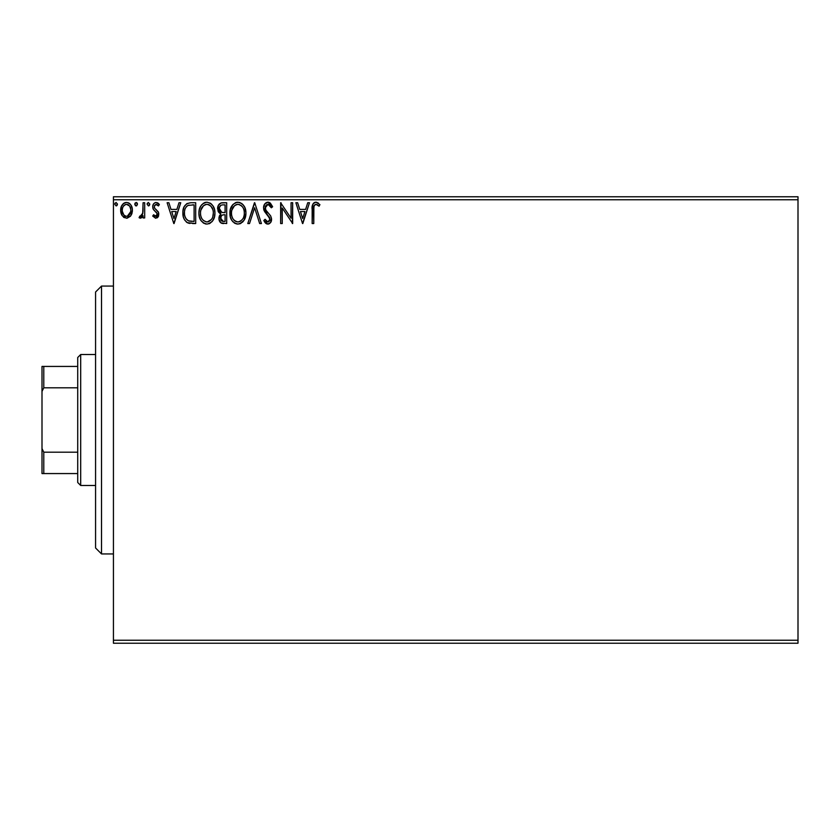 <?xml version="1.0" encoding="UTF-8"?>
<svg xmlns="http://www.w3.org/2000/svg" width="840" height="840" viewBox="0 0 840 840"><rect width="100%" height="100%" fill="white"/><g stroke="black" fill="none" stroke-linecap="round" stroke-linejoin="round"><path stroke-width="1.26" d="M113.431 643.23L798 643.23L113.431 643.23L113.431 199.752L798 199.752L798 640.248L113.431 640.248L113.431 643.23M130.84 215.691L132.395 210.294C132.436 205.968 130.483 203.364 126.514 202.461C122.567 203.364 120.603 205.978 120.645 210.294L122.199 215.712L126.514 218.222L130.84 215.691L132.037 213.119L132.311 208.94L130.966 205.128L129.097 203.185L126.514 202.461L123.931 203.185L121.433 206.325L120.729 211.722L121.821 215.103L124.037 217.529L127.166 218.179L130.452 216.227M143.084 202.724L144.69 202.724L143.084 202.724L142.716 213.591L141.834 215.597L139.839 216.079L139.072 217.697L141.246 217.98L143.084 215.712L143.084 217.948L144.69 217.948L144.69 202.724L144.69 217.948L144.69 202.724L143.084 202.724L142.832 213.066L139.072 217.697L140.291 218.222L143.084 215.712L143.084 217.948L144.69 217.948L143.084 217.948M155.904 209.444L158.329 211.88L158.844 214.221L155.788 218.222L152.702 216.048L155.788 218.222L158.12 216.888L158.56 212.436L154.686 208.226L154.329 206.346L155.831 204.383L158.456 205.926L159.38 204.519L157.553 202.797L155.316 202.555L153.521 203.931L152.712 206.472L153.416 209.528L157.143 213.581L156.356 216.143L155.043 216.184L153.636 214.746L152.702 216.048L155.547 218.201M182.879 212.877L182.879 212.877C182.648 206.871 185.304 203.48 190.859 202.724L186.869 203.584L184.191 206.651L182.973 211.05L183.341 216.899L184.506 219.849L187.268 222.642L195.699 223.555L195.699 202.724L190.859 202.724C185.304 203.48 182.648 206.871 182.879 212.877C182.637 217.151 184.212 220.458 187.593 222.81L195.699 223.555L195.699 202.724L195.699 223.555L192.549 223.555M222.527 202.724L226.684 202.724L220.93 202.976L218.274 205.506L217.97 210.903L220.899 213.969L219.398 215.943L219.009 219.398L220.847 222.863L226.684 223.555L226.684 202.724L226.684 223.555L226.684 202.724L222.527 202.724C219.272 203.228 217.623 205.202 217.602 208.635L220.899 213.969L218.946 218.4C218.967 221.676 220.563 223.398 223.745 223.555L223.241 223.545M249.533 223.555L247.79 223.555L254.468 202.724L247.79 223.555L249.533 223.555L254.604 207.753L259.665 223.555L261.408 223.555L254.73 202.724L261.408 223.555L254.73 202.724L247.79 223.555L249.533 223.555L254.604 207.753L259.665 223.555L261.408 223.555L259.665 223.555M291.06 202.724L291.06 218.222L280.644 202.724L280.644 223.555L282.25 223.555L282.25 208.016L292.667 223.555L292.667 202.724L291.06 202.724L292.667 202.724L291.06 202.724L291.06 218.222L280.644 202.724L280.644 223.555L282.25 223.555L282.25 208.016L292.667 223.555L292.667 202.724L292.331 223.555M313.761 209.696L314.055 206.041L315.221 204.519L316.796 204.498L319.095 206.199L319.914 204.593L315.977 202.188L314.296 202.608L312.837 204.225L312.165 223.555L313.761 223.555L313.761 209.696C313.278 207.144 314.024 205.359 315.987 204.33L319.095 206.199L319.914 204.593L315.977 202.188C312.795 203.27 311.524 205.706 312.165 209.486L312.165 223.555L313.761 223.555L313.887 206.882M307.744 202.724L309.488 202.724L302.81 223.555L309.488 202.724L307.744 202.724L305.603 209.402L299.754 209.402L297.612 202.724L295.869 202.724L302.547 223.555L309.488 202.724L307.744 202.724L305.603 209.402L299.754 209.402L297.612 202.724L295.869 202.724L302.547 223.555L295.869 202.724L297.612 202.724M267.95 202.188L264.663 204.099L263.55 207.827L264.579 211.533L269.903 218.589L269.441 221.099L268.328 221.907L266.48 221.393L265.072 219.282L263.812 220.563L265.356 222.915L267.845 224.091L270.669 222.464L271.509 218.4L270.585 215.796L265.682 209.906L265.387 206.43L266.333 205.013L268.065 204.33L270.133 205.59L271.331 207.795L272.632 206.745L270.344 203.091L267.95 202.188C265.041 202.828 263.582 204.708 263.55 207.827L269.955 219.314L267.865 221.959L265.072 219.282L263.812 220.563L267.845 224.091C270.354 223.555 271.593 221.939 271.562 219.23L270.743 216.059L265.682 209.906L265.156 207.858L268.065 204.33L271.331 207.795L272.632 206.745L267.95 202.188M245.921 213.045L244.86 207.575L242.834 204.456L239.726 202.451L236.03 202.461L232.932 204.498L230.328 209.433L230.339 216.899L231.819 220.353L234.423 223.062L237.069 224.028L239.852 223.797L244.052 220.227L245.921 213.045C245.994 207.123 243.316 203.501 237.878 202.188C232.449 203.542 229.792 207.197 229.898 213.15C229.792 219.166 232.491 222.81 238.004 224.091C243.401 222.673 246.036 218.988 245.921 213.045M214.935 213.045L214.484 209.349L212.993 205.926L210.43 203.238L206.892 202.188L203.353 203.27L200.812 205.989L199.343 209.433L198.912 213.15L199.353 216.899L200.834 220.353L203.438 223.062L207.018 224.091L210.063 223.262L212.552 221.015L214.484 216.773L214.935 213.055C215.009 207.123 212.331 203.501 206.892 202.188C201.474 203.542 198.807 207.197 198.912 213.15C198.807 219.166 201.506 222.81 207.018 224.091C212.415 222.673 215.05 218.988 214.935 213.045L214.904 212.111M179.004 202.724L180.747 202.724L174.069 223.555L180.747 202.724L179.004 202.724L176.862 209.402L171.003 209.402L168.872 202.724L167.118 202.724L173.796 223.555L180.747 202.724L179.004 202.724L176.862 209.402L171.003 209.402L168.872 202.724L167.118 202.724L173.796 223.555L167.118 202.724L168.872 202.724M149.762 204.194L148.428 202.461L147.084 204.194L148.428 205.926L149.762 204.194L148.428 202.461L147.084 204.194L148.428 205.926L149.741 203.889M137.393 203.584L136.437 202.503L135.135 203.049L134.82 204.498L135.555 205.769L136.71 205.769L137.477 204.194L136.133 205.926L137.477 204.194L136.133 202.461L134.799 204.194L136.29 205.916M117.442 204.194L116.109 202.461L114.765 204.194L116.109 205.926L117.442 204.194L116.109 202.461L114.765 204.194L116.109 205.926L117.422 203.889M798 196.77L113.431 196.77L113.431 640.248L798 640.248L798 643.23L798 199.752L113.431 199.752L113.431 196.77L798 196.77L798 199.752L798 196.77M313.761 223.555L312.165 223.555M312.165 208.792L312.186 208.078M312.365 205.779L312.26 206.703L312.375 205.769M312.575 204.876L312.837 204.215M313.194 203.627L313.803 202.965M314.318 202.597L315.242 202.262M316.27 202.209L318.455 203.133M319.914 204.593L319.095 206.199M319.084 206.189L318.098 205.349M317.594 204.971L315.588 204.372M314.223 205.611L314.601 205.034M314.213 205.632L313.856 207.113M302.683 218.537L300.437 211.543L304.92 211.543L302.683 218.537L300.437 211.543L304.92 211.543L302.683 218.537M282.25 223.555L280.644 223.555L281.012 202.724M268.391 202.22L269.63 202.608M272.632 206.745L271.331 207.795L270.816 206.672M269.661 205.044L270.133 205.59M268.685 204.424L267.446 204.404M265.209 207.144L265.944 210.368M266.878 211.638L267.404 212.237M267.593 212.457L266.889 211.649M268.894 213.801L269.43 214.379M271.519 220.07L271.352 220.899M271.341 220.941L270.669 222.464M269.178 223.787L268.37 224.049M267.141 224.018L266.469 223.766M265.902 223.419L265.366 222.925M264.915 222.369L264.516 221.791M263.812 220.563L265.072 219.282L266.144 221.015M266.899 221.686L268.328 221.907M269.451 221.088L269.798 220.395M269.84 220.248L269.955 219.314M269.703 217.886L269.199 216.93M268.884 216.489L268.023 215.576M266.353 213.853L264.579 211.533M264.138 210.651L263.823 209.759M263.802 209.685L263.634 208.887M264.243 204.803L264.653 204.109M264.684 204.078L265.272 203.364M266.081 202.713L267.456 202.22M245.805 214.924L245.238 217.581M244.986 218.305L244.587 219.251M244.555 219.303L244.052 220.227M243.537 221.015L242.372 222.306M241.08 223.241L239.862 223.797M237.038 224.028L234.948 223.367M232.964 221.834L231.84 220.385M231.798 220.311L230.947 218.704M230.769 218.264L230.339 216.909M230.003 211.25L230.087 210.609M231.105 207.27L230.696 208.236M231.819 205.958L232.932 204.509M235.337 202.713L236.912 202.262M241.626 203.375L243.989 205.936M242.865 204.477L243.968 205.916M244.85 207.564L245.238 208.572M245.69 210.368L245.816 211.166M237.027 204.404L237.562 204.341M243.747 216.825L244.094 215.46M239.82 221.56L237.941 221.959C233.562 220.857 231.42 217.917 231.494 213.15L231.578 214.662L231.494 213.15C231.389 208.352 233.541 205.401 237.941 204.33C242.267 205.412 244.398 208.32 244.314 213.055L244.23 211.565L244.314 213.055C244.419 217.833 242.288 220.804 237.941 221.959L238.319 221.939M232.543 218.043L233.289 219.292M231.84 216.09L231.578 214.662M232.596 218.159L231.851 216.143M233.667 219.776L234.497 220.605L233.667 219.776M237.184 221.897L235.473 221.288M235.736 204.823L236.45 204.55M231.851 210.126L234.559 205.579M233.436 206.734L232.449 208.415M231.578 211.638L231.851 210.158M243.401 208.478L243.841 209.633M241.899 206.189L242.792 207.354M240.755 205.191L241.878 206.167M238.686 204.383L239.411 204.54M238.812 221.876L239.431 221.708M244.293 213.811L244.23 214.567M222.306 223.44L221.34 223.146M220.122 222.18L219.587 221.329M219.209 220.374L219.009 219.408M218.946 218.4L218.967 217.76M219.051 217.151L219.618 215.45M220.521 213.791L220.416 214.379M220.154 213.591L219.46 213.108M218.757 212.384L217.97 210.893M217.623 209.055L217.623 208.1M217.675 207.543L217.896 206.514M218.516 205.065L219.177 204.152M219.608 203.742L221.466 202.828M221.456 202.839L220.93 202.976M221.75 223.303L222.737 223.503M219.534 210.336L219.209 208.635C219.356 206.084 220.71 204.823 223.251 204.866L225.089 204.866L225.089 212.604L221.728 212.363L224.28 212.604L221.728 212.363L219.23 208.184L219.292 209.548M221.246 220.626L220.836 216.689L222.085 215.145L224.27 214.746L223.02 214.83M221.498 215.597L220.542 218.358C220.626 215.933 221.865 214.725 224.27 214.746L225.089 214.746L225.089 221.424L223.429 221.424L220.542 218.358L221.193 220.553M222.527 221.34L221.917 221.13M219.839 210.924L219.566 210.399M221.162 212.132L220.406 211.607M219.292 207.732L220.836 205.328M220.3 205.737L219.797 206.388M219.555 206.871L219.334 207.553M220.689 219.555L220.573 218.957M224.27 214.746L225.089 214.746L225.089 221.424L223.429 221.424M214.83 214.872L214.694 215.828M214.484 216.773L214.253 217.581M214.074 218.117L213.591 219.251M213.57 219.303L213.077 220.216M212.541 221.025L211.932 221.76M209.548 223.535L208.877 223.797M206.084 224.028L205.149 223.839M203.963 223.367L200.855 220.374M200.834 220.353L199.941 218.663M199.784 218.264L199.353 216.909M199.017 211.281L199.101 210.609M200.12 207.27L199.437 209.108M200.834 205.968L201.936 204.519M204.351 202.713L205.023 202.461M205.044 202.461L205.936 202.262M210.63 203.375L211.869 204.466M213.885 207.606L214.253 208.572M214.715 210.368L214.83 211.155M206.041 204.404L206.577 204.341M209.108 204.803L210.893 206.157L212.856 209.633M212.762 216.825L213.328 213.055C213.434 217.833 211.302 220.804 206.955 221.959L206.199 221.897L206.955 221.959C202.577 220.857 200.434 217.917 200.508 213.15C200.403 208.352 202.555 205.401 206.955 204.33C211.281 205.412 213.413 208.32 213.328 213.055L213.108 215.46M211.344 219.544L207.333 221.939M201.558 218.043L202.303 219.292M200.508 213.15L200.592 214.662L200.508 213.15M200.855 216.09L200.592 214.662M201.611 218.159L200.865 216.143M206.199 221.897L203.511 220.605M204.75 204.823L205.464 204.55M200.865 210.126L203.574 205.579M202.451 206.734L201.464 208.415M213.328 213.055L213.255 211.565L213.328 213.055M212.415 208.478L211.806 207.354M210.893 206.167L209.139 204.823M207.701 204.383L208.425 204.54M207.827 221.876L208.446 221.708M208.834 221.56L210.998 219.965M190.019 223.429L188.895 223.241M188.79 223.22L188.202 223.052M186.931 222.442L186.375 222.054M183.582 217.749L183.351 216.93M183.33 216.857L183.099 215.754M182.994 214.956L182.931 214.316M183.823 207.491L183.509 208.352M185.85 218.526L188.433 220.836C185.598 219.041 184.275 216.384 184.485 212.888L184.527 214.053L184.485 212.888C184.285 209.622 185.483 207.123 188.087 205.391L194.103 204.866L194.103 221.424L188.433 220.836L186.175 219.02L184.884 216.216L185.315 217.487M185.734 207.564L187.152 205.947M186.018 207.134L186.575 206.462M189.556 221.162L188.99 221.025M191.877 221.403L190.712 221.319M184.653 210.693L184.821 209.832M173.943 218.537L171.696 211.543L176.179 211.543L173.943 218.537L171.696 211.543L176.179 211.543L173.943 218.537M153.636 214.746L152.702 216.048L153.636 214.746L156.041 216.3M154.203 215.492L154.822 216.048M155.358 216.3L157.238 214.294L156.859 212.919L157.153 214.977M156.125 212.058L156.859 212.919M159.38 204.519L158.456 205.926L159.38 204.519L156.083 202.461C153.804 202.944 152.68 204.404 152.702 206.861L153.227 209.213L155.253 211.344M153.227 209.213L152.828 208.068M153.153 204.582L153.521 203.941M157.605 202.828L158.708 203.648M154.392 206.01L156.261 204.33L158.046 205.359M154.802 205.149L154.423 205.916M154.508 207.89L154.329 207.155M156.387 209.8L154.854 208.467M155.043 208.688L155.652 209.234M158.676 215.618L158.319 216.541M157.668 217.434L157.122 217.865M149.688 204.792L149.006 205.769M147.42 203.049L147.168 203.595M140.291 218.222L139.072 217.697L139.839 216.079L141.005 216.258M139.839 216.079L140.553 216.342L139.839 216.079M142.569 214.116L143.084 207.837M143.073 209.15L143.052 210.462M143.021 211.113L142.978 211.764M142.023 217.371L142.611 216.584M135.135 203.049L134.883 203.595M137.088 202.976L137.372 203.522M124.047 217.539L123.491 217.14M121.538 214.536L121.044 213.245M121.013 213.14L120.666 211.008M120.645 210.294L120.666 209.612M120.729 208.94L120.823 208.299M120.992 207.606L121.191 206.934M121.433 206.335L122.062 205.149M122.882 204.078L123.564 203.438M123.963 203.165L125.171 202.629M125.192 202.629L125.832 202.503M126.861 202.472L126.179 202.472M128.804 203.007L127.859 202.629M129.612 203.553L130.316 204.246M130.83 204.918L131.47 206.031M131.523 206.147L132.059 207.606L131.523 206.147M132.395 210.294L132.311 211.733M132.027 213.14L131.555 214.441M120.981 207.606L120.834 208.268M121.495 214.463L121.821 215.103M126.525 204.33L125.517 204.477L126.525 204.33C129.444 205.076 130.872 207.06 130.798 210.284C130.862 213.518 129.444 215.544 126.525 216.342L126.525 216.342C123.606 215.534 122.178 213.518 122.252 210.284L122.483 208.268L122.252 210.284C122.178 207.06 123.596 205.076 126.525 204.33L129.518 205.968M129.791 206.399L130.736 209.276M130.736 211.312L129.78 214.2L128.436 215.722L126.525 216.342L127.533 216.184M126.011 216.31L123.858 215.019L122.304 211.302M125.118 204.635L123.249 206.399L125.517 204.477M128.835 205.222L128.173 204.761M127.344 216.237L130.683 211.691M117.359 204.823L116.686 205.769M115.101 203.049L114.849 203.595M243.968 210.095L244.241 211.565M243.191 218.179L242.812 218.841M240.765 221.025L240.114 221.424M235.106 221.056L234.497 220.605M223.629 212.594L222.989 212.572M222.673 212.541L222.033 212.447M223.251 204.866L225.089 204.866L225.089 212.604L224.28 212.604M200.592 211.638L200.865 210.158M212.982 210.095L213.255 211.565M212.205 218.179L211.838 218.841M192.381 204.866L194.103 204.866L194.103 221.424L193.053 221.424M184.884 216.216L184.674 215.229M188.339 205.296L189.137 205.097M122.252 210.284L122.304 209.276M122.483 208.268L123.249 206.399M127.523 204.477L128.436 204.918M130.567 212.31L129.78 214.2M125.517 216.184L124.614 215.712M101.525 553.938L95.571 547.985L95.571 292.016L101.525 286.062L113.431 286.062L101.525 286.062L101.525 553.938L113.431 553.938L101.525 553.938L101.525 286.062L95.571 292.016L95.571 547.985L101.525 553.938M77.721 452.193L77.721 482.507L80.692 485.478L80.692 354.522L77.721 357.494L77.721 452.193L77.721 357.494L80.692 354.522L80.692 485.478L95.571 485.478L80.692 485.478L77.721 482.507L77.721 452.193L43.785 452.193L42 448.57L42 391.43L43.785 387.807L77.721 387.807L43.785 387.807L43.785 366.429L42 366.429L42 391.43L42 366.429L43.785 366.429L43.785 387.807L42 391.43L42 473.571L77.721 473.571L43.785 473.571L43.785 452.193L43.785 473.571L42 473.571L42 448.57L43.785 452.193L77.721 452.193M95.571 354.522L80.692 354.522L95.571 354.522M77.721 366.429L43.785 366.429L77.721 366.429"/></g></svg>
